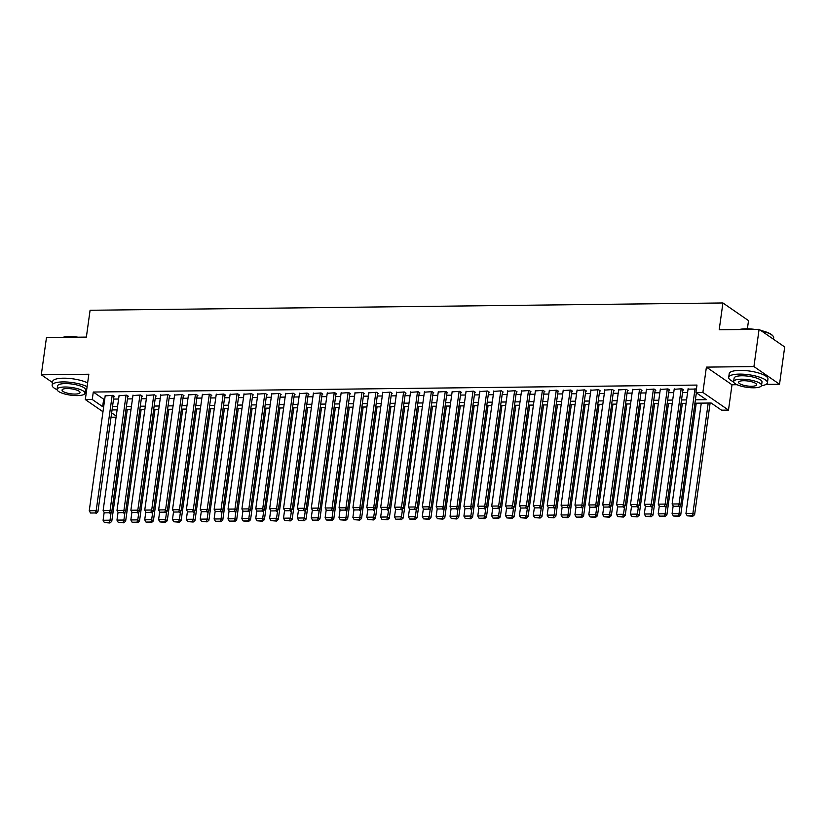 <?xml version="1.0" encoding="UTF-8"?>
<svg xmlns="http://www.w3.org/2000/svg" width="826" height="826" viewBox="0 0 826 826"><rect width="100%" height="100%" fill="white"/><g stroke="black" fill="none" stroke-linecap="round" stroke-linejoin="round"><path stroke-width="1.24" d="M116.084 417.171L111.045 417.223M747.385 328.81L748.521 320.622L722.915 302.966L90.086 310.266L86.369 337.091L46.473 337.545L41.3 374.798L52.523 382.531M722.915 302.966L719.198 329.78L759.094 329.316L784.7 346.972L779.527 384.224L753.932 366.568L706.395 367.116L702.885 392.443L728.491 410.099L721.542 410.181L711.165 403.016L694.924 403.202M706.395 367.116L732.001 384.771L737.06 384.709M766.094 384.379L779.527 384.224M732.001 384.771L728.491 410.099M759.094 329.316L753.932 366.568M113.916 396.532L114.608 396.532L112.883 395.334L105.181 395.871M127.793 396.377L128.484 396.366L126.76 395.169L119.058 395.706M141.669 396.212L142.361 396.201L140.637 395.014L132.945 395.54M155.546 396.057L156.238 396.046L154.514 394.849L146.821 395.386M169.423 395.891L170.125 395.881L168.39 394.694L160.698 395.22M183.3 395.737L184.002 395.726L182.267 394.529L174.575 395.065M197.187 395.571L197.879 395.561L196.144 394.374L188.452 394.9M211.064 395.417L211.755 395.406L210.021 394.209L202.329 394.745M224.94 395.251L225.632 395.241L223.898 394.054L216.206 394.58M238.817 395.096L239.509 395.086L237.774 393.888L230.082 394.425M252.694 394.931L253.386 394.921L251.662 393.734L243.959 394.26M266.571 394.776L267.263 394.766L265.538 393.568L257.836 394.105M280.448 394.611L281.139 394.601L279.415 393.413L271.723 393.94M294.324 394.456L295.016 394.446L293.292 393.248L285.6 393.785M308.201 394.291L308.903 394.281L307.169 393.093L299.477 393.62M322.078 394.126L322.78 394.126L321.046 392.928L313.353 393.465M335.965 393.971L336.657 393.961L334.922 392.773L327.23 393.3M349.842 393.806L350.534 393.806L348.799 392.608L341.107 393.145M363.719 393.651L364.411 393.641L362.676 392.453L354.984 392.98M377.596 393.486L378.287 393.486L376.563 392.288L368.861 392.825M391.472 393.331L392.164 393.321L390.44 392.133L382.737 392.66M405.349 393.166L406.041 393.166L404.317 391.968L396.614 392.505M419.226 393.011L419.918 393L418.193 391.803L410.501 392.34M433.103 392.846L433.795 392.846L432.07 391.648L424.378 392.185M446.98 392.691L447.682 392.68L445.947 391.483L438.255 392.02M460.856 392.526L461.558 392.515L459.824 391.328L452.132 391.854M474.743 392.371L475.435 392.36L473.701 391.163L466.009 391.7M488.62 392.205L489.312 392.195L487.577 391.008L479.885 391.534M502.497 392.051L503.189 392.04L501.454 390.843L493.762 391.379M516.374 391.885L517.066 391.875L515.341 390.688L507.639 391.214M530.251 391.73L530.942 391.72L529.218 390.522L521.516 391.059M544.127 391.565L544.819 391.555L543.095 390.368L535.403 390.894M558.004 391.41L558.696 391.4L556.972 390.202L549.28 390.739M571.881 391.245L572.573 391.235L570.849 390.048L563.156 390.574M585.758 391.09L586.46 391.08L584.725 389.882L577.033 390.419M599.635 390.925L600.337 390.915L598.602 389.727L590.91 390.254M613.522 390.77L614.214 390.76L612.479 389.562L604.787 390.099M627.399 390.605L628.09 390.595L626.356 389.407L618.664 389.934M641.275 390.44L641.967 390.44L640.233 389.242L632.54 389.779M655.152 390.285L655.844 390.275L654.12 389.087L646.417 389.614M669.029 390.12L669.721 390.12L667.997 388.922L660.294 389.459M682.906 389.965L683.598 389.955L681.873 388.767L674.181 389.294M695.399 399.805L706.323 399.681L695.946 392.515L696.979 385.071L93.286 392.04L103.673 399.195L104.726 399.185M113.565 399.082L118.603 399.03M127.441 398.927L132.48 398.865M141.318 398.762L146.357 398.71M155.195 398.607L160.234 398.545M169.072 398.442L174.11 398.39M182.949 398.287L187.987 398.225M196.825 398.122L201.864 398.07M210.702 397.967L215.741 397.905M224.579 397.802L229.628 397.75M238.466 397.647L243.505 397.585M252.343 397.482L257.382 397.43M266.22 397.327L271.258 397.265M280.097 397.161L285.135 397.11M293.973 397.007L299.012 396.945M307.85 396.841L312.889 396.779M321.727 396.686L326.766 396.625M335.604 396.521L340.642 396.459M349.481 396.366L354.53 396.304M363.357 396.201L368.406 396.139M377.245 396.036L382.283 395.984M391.121 395.881L396.16 395.819M404.998 395.716L410.037 395.664M418.875 395.561L423.914 395.499M432.752 395.396L437.79 395.344M446.629 395.241L451.667 395.179M460.505 395.076L465.544 395.024M474.382 394.921L479.421 394.859M488.259 394.756L493.308 394.704M502.136 394.601L507.185 394.539M516.023 394.436L521.061 394.384M529.9 394.281L534.938 394.219M543.776 394.116L548.815 394.064M557.653 393.961L562.692 393.899M571.53 393.795L576.569 393.744M585.407 393.641L590.445 393.579M599.284 393.475L604.322 393.424M613.16 393.321L618.199 393.259M627.037 393.155L632.086 393.093M640.924 393L645.963 392.939M654.801 392.835L659.84 392.773M668.678 392.68L673.717 392.618M682.555 392.515L687.593 392.453M696.421 389.067L688.058 389.139M102.982 411.751L85.315 399.567L88.836 374.24L41.3 374.798M85.315 399.567L92.254 399.495L102.641 406.65L103.694 406.64M93.286 392.04L92.254 399.495M695.946 392.515L702.885 392.443M111.644 412.866L116.239 416.036M686.086 403.305L681.047 403.367M672.209 403.47L667.171 403.522M658.332 403.625L653.294 403.687M644.456 403.79L639.417 403.852M630.579 403.945L625.54 404.007M616.702 404.11L611.653 404.172M602.825 404.265L597.776 404.327M588.938 404.43L583.899 404.492M575.061 404.585L570.023 404.647M561.184 404.75L556.146 404.812M547.308 404.916L542.269 404.967M533.431 405.07L528.392 405.132M519.554 405.236L514.515 405.287M505.677 405.39L500.639 405.452M491.8 405.556L486.762 405.607M477.924 405.711L472.875 405.772M464.047 405.876L458.998 405.927M450.16 406.031L445.121 406.093M436.283 406.196L431.244 406.247M422.406 406.351L417.367 406.413M408.529 406.516L403.491 406.568M394.652 406.671L389.614 406.733M380.776 406.836L375.737 406.888M366.899 406.991L361.86 407.053M353.022 407.156L347.983 407.208M339.145 407.311L334.096 407.373M325.258 407.476L320.22 407.538M311.381 407.631L306.343 407.693M297.505 407.796L292.466 407.858M283.628 407.951L278.589 408.013M269.751 408.116L264.712 408.178M255.874 408.271L250.836 408.333M241.997 408.436L236.959 408.498M228.121 408.602L223.082 408.653M214.244 408.756L209.195 408.818M200.367 408.922L195.318 408.973M186.48 409.076L181.441 409.138M172.603 409.242L167.564 409.293M158.726 409.397L153.688 409.459M144.849 409.562L139.811 409.613M130.973 409.717L125.934 409.779M117.096 409.882L112.057 409.933M112.522 406.537L117.571 406.475M126.409 406.371L131.448 406.32M140.286 406.216L145.324 406.155M154.163 406.051L159.201 406M168.039 405.896L173.078 405.834M181.916 405.731L186.955 405.68M195.793 405.576L200.832 405.514M209.67 405.411L214.708 405.36M223.547 405.256L228.585 405.194M237.423 405.091L242.472 405.039M251.31 404.936L256.349 404.874M265.187 404.771L270.226 404.709M279.064 404.616L284.103 404.554M292.941 404.451L297.98 404.389M306.818 404.296L311.856 404.234M320.695 404.131L325.733 404.069M334.571 403.976L339.61 403.914M348.448 403.811L353.487 403.749M362.325 403.646L367.374 403.594M376.202 403.491L381.251 403.429M390.089 403.325L395.127 403.274M403.966 403.171L409.004 403.109M417.842 403.005L422.881 402.954M431.719 402.851L436.758 402.789M445.596 402.685L450.635 402.634M459.473 402.53L464.511 402.469M473.35 402.365L478.388 402.314M487.226 402.21L492.265 402.148M501.103 402.045L506.152 401.994M514.98 401.89L520.029 401.828M528.867 401.725L533.906 401.673M542.744 401.57L547.783 401.508M556.621 401.405L561.659 401.353M570.498 401.25L575.536 401.188M584.374 401.085L589.413 401.023M598.251 400.93L603.29 400.868M612.128 400.765L617.167 400.703M626.005 400.61L631.043 400.548M639.882 400.445L644.93 400.383M653.769 400.29L658.807 400.228M667.645 400.125L672.684 400.063M681.522 399.96L686.561 399.908M103.673 399.195L102.641 406.65M695.058 388.612L679.055 503.922L680.789 505.12L696.37 392.815M688.12 388.695L672.116 504.005L679.055 503.922L678.26 506.224L673.407 506.286L678.26 506.224M680.789 505.12L678.951 506.71M673.407 506.286L672.116 504.005M708.212 403.057L692.89 513.462L685.952 513.545L701.274 403.129M692.105 515.775L687.242 515.827L692.797 516.25L692.105 515.775L692.89 513.462L694.625 514.66L710.112 403.026M685.952 513.545L687.242 515.827M692.797 516.25L694.625 514.66M739.094 329.553A19.091 5.255 7.9 0 1 745.93 328.81A19.091 5.255 7.9 0 1 754.654 329.368M760.756 330.462A19.091 5.255 7.9 0 1 772.692 335.655L773.084 336.13A19.556 5.379 -172.1 0 0 761.458 330.947M773.477 339.238L773.683 337.762A19.556 5.379 -172.1 0 0 773.084 336.13M752.073 329.398A19.556 5.379 -172.1 0 0 745.661 329.109A19.556 5.379 -172.1 0 0 740.282 329.533M761.458 385.711A19.556 5.379 -172.1 0 0 767.437 382.758A19.556 5.379 -172.1 0 0 739.415 374.106A19.556 5.379 -172.1 0 0 728.697 377.379A19.556 5.379 -172.1 0 0 733.643 381.849M767.437 382.758L767.953 379.031A19.556 5.379 -172.1 0 0 739.931 370.378A19.556 5.379 -172.1 0 0 729.213 373.662L728.697 377.379M733.643 381.56L734.118 378.132A14.083 3.872 7.9 0 1 741.841 375.778A14.083 3.872 7.9 0 1 762.016 382.004L761.541 385.432A14.083 3.872 -172.1 0 0 741.366 379.206A14.083 3.872 -172.1 0 0 733.643 381.56A14.083 3.872 -172.1 0 0 753.818 387.797A14.083 3.872 -172.1 0 0 761.541 385.432M743.576 380.724A9.076 2.499 -172.1 0 0 738.609 382.252A9.076 2.499 -172.1 0 0 751.608 386.269A9.076 2.499 -172.1 0 0 756.585 384.74A9.076 2.499 -172.1 0 0 743.576 380.724M62.549 337.359A19.091 5.255 7.9 0 1 69.384 336.626A19.091 5.255 7.9 0 1 78.109 337.184M75.527 337.214A19.556 5.379 -172.1 0 0 69.116 336.925A19.556 5.379 -172.1 0 0 63.736 337.349M84.913 393.527A19.556 5.379 -172.1 0 0 86.183 393.31M87.112 386.651A19.556 5.379 -172.1 0 0 62.869 381.922A19.556 5.379 -172.1 0 0 52.152 385.195A19.556 5.379 -172.1 0 0 57.097 389.665M87.628 382.923A19.556 5.379 -172.1 0 0 63.385 378.194A19.556 5.379 -172.1 0 0 52.668 381.467L52.152 385.195M57.097 389.376L57.572 385.949A14.083 3.872 7.9 0 1 65.295 383.584A14.083 3.872 7.9 0 1 85.47 389.82L84.995 393.248A14.083 3.872 -172.1 0 0 64.82 387.012A14.083 3.872 -172.1 0 0 57.097 389.376A14.083 3.872 -172.1 0 0 77.272 395.602A14.083 3.872 -172.1 0 0 84.995 393.248M67.03 388.54A9.076 2.499 -172.1 0 0 62.064 390.058A9.076 2.499 -172.1 0 0 75.063 394.074A9.076 2.499 -172.1 0 0 80.039 392.556A9.076 2.499 -172.1 0 0 67.03 388.54M681.182 388.767L665.178 504.087L666.902 505.275L682.968 389.521M674.243 388.85L658.239 504.159L665.178 504.087L664.383 506.39L659.53 506.441L664.383 506.39M666.902 505.275L665.075 506.865M659.53 506.441L658.239 504.159M667.294 388.932L651.301 504.242L653.025 505.44L669.091 389.676M660.356 389.015L644.363 504.325L651.301 504.242L650.506 506.545L645.653 506.606L650.506 506.545M653.025 505.44L651.198 507.03M645.653 506.606L644.363 504.325M653.418 389.087L637.424 504.407L639.148 505.595L655.214 389.841M646.479 389.17L630.486 504.48L637.424 504.407L636.629 506.71L631.776 506.761L636.629 506.71M639.148 505.595L637.321 507.185M631.776 506.761L630.486 504.48M639.541 389.252L623.547 504.562L625.272 505.76L641.337 389.996M632.602 389.335L616.599 504.645L623.547 504.562L622.752 506.865L617.9 506.927L622.752 506.865M625.272 505.76L623.444 507.35M617.9 506.927L616.599 504.645M680.118 505.698L679.013 513.627L672.075 513.71L673.169 505.863M678.229 515.93L673.366 515.992L678.92 516.415L678.229 515.93L679.013 513.627L680.748 514.815L696.235 403.191M672.075 513.71L673.366 515.992M678.92 516.415L680.748 514.815M666.241 505.853L665.137 513.782L658.198 513.865L659.293 506.018M664.352 516.095L659.489 516.147L665.044 516.57L664.352 516.095L665.137 513.782L666.871 514.98L682.359 403.346M658.198 513.865L659.489 516.147M665.044 516.57L666.871 514.98M652.364 506.018L651.26 513.948L644.321 514.03L645.405 506.183M650.465 516.25L645.612 516.312L651.167 516.735L650.465 516.25L651.26 513.948L652.994 515.145L668.482 403.511M644.321 514.03L645.612 516.312M651.167 516.735L652.994 515.145M638.488 506.173L637.383 514.102L630.445 514.185L631.529 506.338M636.588 516.415L631.735 516.467L637.28 516.89L636.588 516.415L637.383 514.102L639.117 515.3L654.605 403.677M630.445 514.185L631.735 516.467M637.28 516.89L639.117 515.3M625.664 389.407L609.66 504.727L611.395 505.915L627.461 390.161M618.726 389.49L602.722 504.8L609.66 504.727L608.876 507.03L604.012 507.081L608.876 507.03M611.395 505.915L609.567 507.505M604.012 507.081L602.722 504.8M624.601 506.338L623.506 514.268L616.568 514.35L617.652 506.503M622.711 516.57L617.858 516.632L623.403 517.055L622.711 516.57L623.506 514.268L625.23 515.465L640.728 403.831M616.568 514.35L617.858 516.632M623.403 517.055L625.23 515.465M611.787 389.573L595.783 504.882L597.518 506.08L613.584 390.316M604.849 389.655L588.845 504.965L595.783 504.882L594.999 507.195L590.136 507.247L594.999 507.195M597.518 506.08L595.691 507.67M590.136 507.247L588.845 504.965M610.724 506.493L609.629 514.433L602.691 514.505L603.775 506.658M608.834 516.735L603.982 516.787L609.526 517.21L608.834 516.735L609.629 514.433L611.354 515.62L626.851 403.997M602.691 514.505L603.982 516.787M609.526 517.21L611.354 515.62M597.91 389.727L581.907 505.047L583.641 506.235L599.697 390.481M590.972 389.81L574.968 505.12L581.907 505.047L581.122 507.35L576.259 507.401L581.122 507.35M583.641 506.235L581.814 507.825M576.259 507.401L574.968 505.12M596.847 506.658L595.752 514.588L588.814 514.67L589.898 506.823M594.957 516.89L590.105 516.952L595.649 517.375L594.957 516.89L595.752 514.588L597.477 515.785L612.964 404.151M588.814 514.67L590.105 516.952M595.649 517.375L597.477 515.785M584.034 389.893L568.03 505.202L569.764 506.4L585.82 390.646M577.095 389.975L561.091 505.285L568.03 505.202L567.245 507.515L562.382 507.567L567.245 507.515M569.764 506.4L567.937 507.99M562.382 507.567L561.091 505.285M582.97 506.813L581.876 514.753L574.927 514.825L576.021 506.978M581.081 517.055L576.228 517.107L581.772 517.53L581.081 517.055L581.876 514.753L583.6 515.94L599.087 404.317M574.927 514.825L576.228 517.107M581.772 517.53L583.6 515.94M570.157 390.058L554.153 505.367L555.888 506.555L571.943 390.801M563.218 390.13L547.215 505.44L554.153 505.367L553.358 507.67L548.505 507.732L553.358 507.67M555.888 506.555L554.05 508.145M548.505 507.732L547.215 505.44M569.093 506.978L567.989 514.908L561.05 514.99L562.145 507.143M567.204 517.21L562.341 517.272L567.896 517.695L567.204 517.21L567.989 514.908L569.723 516.105L585.211 404.472M561.05 514.99L562.341 517.272M567.896 517.695L569.723 516.105M556.28 390.213L540.276 505.522L542.001 506.72L558.066 390.966M549.342 390.295L533.338 505.605L540.276 505.522L539.481 507.835L534.628 507.887L539.481 507.835M542.001 506.72L540.173 508.31M534.628 507.887L533.338 505.605M555.217 507.143L554.112 515.073L547.173 515.145L548.268 507.298M553.327 517.375L548.464 517.427L554.019 517.85L553.327 517.375L554.112 515.073L555.846 516.26L571.334 404.637M547.173 515.145L548.464 517.427M554.019 517.85L555.846 516.26M542.403 390.378L526.399 505.688L528.124 506.875L544.189 391.121M535.455 390.45L519.461 505.76L526.399 505.688L525.604 507.99L520.752 508.052L525.604 507.99M528.124 506.875L526.296 508.465M520.752 508.052L519.461 505.76M541.34 507.298L540.235 515.228L533.297 515.31L534.391 507.463M539.45 517.541L534.587 517.592L540.142 518.016L539.45 517.541L540.235 515.228L541.97 516.426L557.457 404.792M533.297 515.31L534.587 517.592M540.142 518.016L541.97 516.426M528.516 390.533L512.523 505.842L514.247 507.04L530.313 391.287M521.578 390.615L505.584 505.925L512.523 505.842L511.728 508.155L506.875 508.207L511.728 508.155M514.247 507.04L512.419 508.63M506.875 508.207L505.584 505.925M527.463 507.463L526.358 515.393L519.42 515.465L520.514 507.618M525.573 517.695L520.71 517.747L526.265 518.17L525.573 517.695L526.358 515.393L528.093 516.58L543.58 404.957M519.42 515.465L520.71 517.747M526.265 518.17L528.093 516.58M513.586 507.618L512.481 515.548L505.543 515.63L506.627 507.784M511.686 517.861L506.834 517.912L512.378 518.336L511.686 517.861L512.481 515.548L514.216 516.746L529.703 405.112M505.543 515.63L506.834 517.912M512.378 518.336L514.216 516.746M499.709 507.784L498.605 515.713L491.666 515.785L492.75 507.938M497.81 518.016L492.957 518.078L498.501 518.491L497.81 518.016L498.605 515.713L500.329 516.9L515.827 405.277M491.666 515.785L492.957 518.078M498.501 518.491L500.329 516.9M514.639 390.698L498.646 506.008L500.37 507.195L516.436 391.441M507.701 390.77L491.707 506.09L498.646 506.008L497.851 508.31L492.998 508.372L497.851 508.31M500.37 507.195L498.543 508.785M492.998 508.372L491.707 506.09M500.762 390.853L484.769 506.162L486.493 507.36L502.559 391.607M493.824 390.935L477.82 506.245L484.769 506.162L483.974 508.475L479.121 508.527L483.974 508.475M486.493 507.36L484.666 508.95M479.121 508.527L477.82 506.245M486.886 391.018L470.882 506.328L472.617 507.515L488.682 391.761M479.947 391.09L463.944 506.41L470.882 506.328L470.097 508.63L465.234 508.692L470.097 508.63M472.617 507.515L470.789 509.105M465.234 508.692L463.944 506.41M485.822 507.938L484.728 515.868L477.789 515.951L478.873 508.104M483.933 518.181L479.08 518.232L484.625 518.656L483.933 518.181L484.728 515.868L486.452 517.066L501.95 405.432M477.789 515.951L479.08 518.232M484.625 518.656L486.452 517.066M473.009 391.173L457.005 506.483L458.74 507.68L474.805 391.927M466.07 391.256L450.067 506.565L457.005 506.483L456.22 508.795L451.357 508.847L456.22 508.795M458.74 507.68L456.912 509.27M451.357 508.847L450.067 506.565M471.945 508.104L470.851 516.033L463.913 516.116L464.997 508.269M470.056 518.336L465.203 518.398L470.748 518.811L470.056 518.336L470.851 516.033L472.575 517.221L488.063 405.597M463.913 516.116L465.203 518.398M470.748 518.811L472.575 517.221M459.132 391.338L443.128 506.648L444.863 507.835L460.918 392.082M452.194 391.41L436.19 506.73L443.128 506.648L442.344 508.95L437.481 509.012L442.344 508.95M444.863 507.835L443.035 509.425M437.481 509.012L436.19 506.73M458.069 508.258L456.974 516.188L450.036 516.271L451.12 508.424M456.179 518.501L451.326 518.552L456.871 518.976L456.179 518.501L456.974 516.188L458.698 517.386L474.186 405.752M450.036 516.271L451.326 518.552M456.871 518.976L458.698 517.386M445.255 391.493L429.252 506.803L430.986 508L447.042 392.247M438.317 391.576L422.313 506.885L429.252 506.803L428.467 509.115L423.604 509.167L428.467 509.115M430.986 508L429.159 509.59M423.604 509.167L422.313 506.885M444.192 508.424L443.097 516.353L436.149 516.436L437.243 508.589M442.302 518.656L437.45 518.718L442.994 519.131L442.302 518.656L443.097 516.353L444.822 517.541L460.309 405.917M436.149 516.436L437.45 518.718M442.994 519.131L444.822 517.541M431.378 391.658L415.375 506.968L417.109 508.155L433.165 392.402M424.44 391.73L408.436 507.05L415.375 506.968L414.58 509.27L409.727 509.332L414.58 509.27M417.109 508.155L415.272 509.756M409.727 509.332L408.436 507.05M430.315 508.579L429.21 516.508L422.272 516.591L423.366 508.744M428.426 518.821L423.562 518.873L429.117 519.296L428.426 518.821L429.21 516.508L430.945 517.706L446.432 406.072M422.272 516.591L423.562 518.873M429.117 519.296L430.945 517.706M417.502 391.813L401.498 507.123L403.222 508.32L419.288 392.567M410.563 391.896L394.56 507.205L401.498 507.123L400.703 509.435L395.85 509.487L400.703 509.435M403.222 508.32L401.395 509.91M395.85 509.487L394.56 507.205M416.438 508.744L415.333 516.673L408.395 516.756L409.49 508.909M414.549 518.976L409.686 519.038L415.241 519.451L414.549 518.976L415.333 516.673L417.068 517.861L432.556 406.237M408.395 516.756L409.686 519.038M415.241 519.451L417.068 517.861M403.625 391.978L387.621 507.288L389.345 508.486L405.411 392.722M396.676 392.061L380.683 507.37L387.621 507.288L386.826 509.59L381.973 509.652L386.826 509.59M389.345 508.486L387.518 510.076M381.973 509.652L380.683 507.37M402.561 508.899L401.457 516.828L394.518 516.911L395.613 509.064M400.672 519.141L395.809 519.193L401.364 519.616L400.672 519.141L401.457 516.828L403.191 518.026L418.679 406.392M394.518 516.911L395.809 519.193M401.364 519.616L403.191 518.026M389.738 392.133L373.744 507.443L375.469 508.64L391.534 392.887M382.799 392.216L366.806 507.525L373.744 507.443L372.949 509.756L368.097 509.807L372.949 509.756M375.469 508.64L373.641 510.231M368.097 509.807L366.806 507.525M388.685 509.064L387.58 516.993L380.641 517.076L381.736 509.229M386.795 519.296L381.932 519.358L387.487 519.771L386.795 519.296L387.58 516.993L389.314 518.181L404.802 406.557M380.641 517.076L381.932 519.358M387.487 519.771L389.314 518.181M375.861 392.298L359.868 507.608L361.592 508.806L377.658 393.042M368.923 392.381L352.929 507.691L359.868 507.608L359.073 509.91L354.22 509.972L359.073 509.91M361.592 508.806L359.764 510.396M354.22 509.972L352.929 507.691M361.984 392.453L345.98 507.773L347.715 508.961L363.781 393.207M355.046 392.536L339.042 507.845L345.98 507.773L345.196 510.076L340.333 510.127L345.196 510.076M347.715 508.961L345.887 510.551M340.333 510.127L339.042 507.845M348.107 392.618L332.104 507.928L333.838 509.126L349.904 393.362M341.169 392.701L325.165 508.011L332.104 507.928L331.319 510.231L326.456 510.292L331.319 510.231M333.838 509.126L332.011 510.716M326.456 510.292L325.165 508.011M374.808 509.219L373.703 517.148L366.765 517.231L367.849 509.384M372.908 519.461L368.055 519.513L373.6 519.936L372.908 519.461L373.703 517.148L375.438 518.346L390.925 406.712M366.765 517.231L368.055 519.513M373.6 519.936L375.438 518.346M360.921 509.384L359.826 517.313L352.888 517.396L353.972 509.549M359.031 519.616L354.178 519.678L359.723 520.101L359.031 519.616L359.826 517.313L361.551 518.501L377.048 406.877M352.888 517.396L354.178 519.678M359.723 520.101L361.551 518.501M347.044 509.539L345.949 517.468L339.011 517.551L340.095 509.704M345.154 519.781L340.302 519.833L345.846 520.256L345.154 519.781L345.949 517.468L347.674 518.666L363.172 407.032M339.011 517.551L340.302 519.833M345.846 520.256L347.674 518.666M334.231 392.773L318.227 508.093L319.961 509.281L336.027 393.527M327.292 392.856L311.288 508.166L318.227 508.093L317.442 510.396L312.579 510.447L317.442 510.396M319.961 509.281L318.134 510.871M312.579 510.447L311.288 508.166M333.167 509.704L332.073 517.634L325.134 517.716L326.218 509.869M331.278 519.936L326.425 519.998L331.969 520.421L331.278 519.936L332.073 517.634L333.797 518.831L349.284 407.197M325.134 517.716L326.425 519.998M331.969 520.421L333.797 518.831M320.354 392.939L304.35 508.248L306.085 509.446L322.14 393.682M313.415 393.021L297.412 508.331L304.35 508.248L303.565 510.551L298.702 510.613L303.565 510.551M306.085 509.446L304.257 511.036M298.702 510.613L297.412 508.331M319.29 509.859L318.196 517.788L311.257 517.871L312.342 510.024M317.401 520.101L312.548 520.153L318.093 520.576L317.401 520.101L318.196 517.788L319.92 518.986L335.408 407.363M311.257 517.871L312.548 520.153M318.093 520.576L319.92 518.986M306.477 393.093L290.473 508.413L292.208 509.601L308.263 393.847M299.539 393.176L283.535 508.486L290.473 508.413L289.678 510.716L284.825 510.767L289.678 510.716M292.208 509.601L290.38 511.191M284.825 510.767L283.535 508.486M305.413 510.024L304.309 517.954L297.37 518.036L298.465 510.189M303.524 520.256L298.661 520.318L304.216 520.741L303.524 520.256L304.309 517.954L306.043 519.151L321.531 407.517M297.37 518.036L298.661 520.318M304.216 520.741L306.043 519.151M292.6 393.259L276.596 508.568L278.331 509.766L294.386 394.002M285.662 393.341L269.658 508.651L276.596 508.568L275.801 510.881L270.949 510.933L275.801 510.881M278.331 509.766L276.493 511.356M270.949 510.933L269.658 508.651M291.537 510.179L290.432 518.119L283.494 518.191L284.588 510.344M289.647 520.421L284.784 520.473L290.339 520.896L289.647 520.421L290.432 518.119L292.167 519.306L307.654 407.683M283.494 518.191L284.784 520.473M290.339 520.896L292.167 519.306M278.723 393.413L262.72 508.733L264.444 509.921L280.51 394.167M271.785 393.496L255.781 508.806L262.72 508.733L261.925 511.036L257.072 511.087L261.925 511.036M264.444 509.921L262.616 511.511M257.072 511.087L255.781 508.806M264.836 393.579L248.843 508.888L250.567 510.086L266.633 394.332M257.898 393.661L241.904 508.971L248.843 508.888L248.048 511.201L243.195 511.253L248.048 511.201M250.567 510.086L248.74 511.676M243.195 511.253L241.904 508.971M250.959 393.744L234.966 509.053L236.69 510.241L252.756 394.487M244.021 393.816L228.028 509.126L234.966 509.053L234.171 511.356L229.318 511.418L234.171 511.356M236.69 510.241L234.863 511.831M229.318 511.418L228.028 509.126M277.66 510.344L276.555 518.274L269.617 518.356L270.711 510.509M275.77 520.576L270.907 520.638L276.462 521.061L275.77 520.576L276.555 518.274L278.29 519.471L293.777 407.837M269.617 518.356L270.907 520.638M276.462 521.061L278.29 519.471M263.783 510.499L262.678 518.439L255.74 518.511L256.834 510.664M261.894 520.741L257.031 520.793L262.585 521.216L261.894 520.741L262.678 518.439L264.413 519.626L279.9 408.003M255.74 518.511L257.031 520.793M262.585 521.216L264.413 519.626M249.906 510.664L248.802 518.594L241.863 518.676L242.947 510.829M248.006 520.896L243.154 520.958L248.709 521.382L248.006 520.896L248.802 518.594L250.536 519.791L266.024 408.158M241.863 518.676L243.154 520.958M248.709 521.382L250.536 519.791M237.083 393.899L221.089 509.208L222.814 510.406L238.879 394.652M230.144 393.981L214.151 509.291L221.089 509.208L220.294 511.521L215.441 511.573L220.294 511.521M222.814 510.406L220.986 511.996M215.441 511.573L214.151 509.291M236.029 510.829L234.925 518.759L227.986 518.831L229.07 510.984M234.13 521.061L229.277 521.113L234.821 521.536L234.13 521.061L234.925 518.759L236.659 519.946L252.147 408.323M227.986 518.831L229.277 521.113M234.821 521.536L236.659 519.946M223.206 394.064L207.202 509.374L208.937 510.561L225.002 394.807M216.267 394.136L200.264 509.456L207.202 509.374L206.417 511.676L201.554 511.738L206.417 511.676M208.937 510.561L207.109 512.151M201.554 511.738L200.264 509.456M222.142 510.984L221.048 518.914L214.11 518.996L215.194 511.149M220.253 521.227L215.4 521.278L220.945 521.702L220.253 521.227L221.048 518.914L222.772 520.112L238.27 408.478M214.11 518.996L215.4 521.278M220.945 521.702L222.772 520.112M209.329 394.219L193.325 509.528L195.06 510.726L211.126 394.973M202.391 394.301L186.387 509.611L193.325 509.528L192.541 511.841L187.678 511.893L192.541 511.841M195.06 510.726L193.232 512.316M187.678 511.893L186.387 509.611M208.266 511.149L207.171 519.079L200.233 519.151L201.317 511.304M206.376 521.382L201.523 521.433L207.068 521.856L206.376 521.382L207.171 519.079L208.895 520.266L224.393 408.643M200.233 519.151L201.523 521.433M207.068 521.856L208.895 520.266M195.452 394.384L179.448 509.694L181.183 510.881L197.238 395.127M188.514 394.456L172.51 509.776L179.448 509.694L178.664 511.996L173.801 512.058L178.664 511.996M181.183 510.881L179.356 512.471M173.801 512.058L172.51 509.776M194.389 511.304L193.294 519.234L186.356 519.317L187.44 511.47M192.499 521.547L187.647 521.598L193.191 522.022L192.499 521.547L193.294 519.234L195.019 520.432L210.506 408.798M186.356 519.317L187.647 521.598M193.191 522.022L195.019 520.432M181.575 394.539L165.572 509.849L167.306 511.046L183.362 395.293M174.637 394.621L158.633 509.931L165.572 509.849L164.787 512.161L159.924 512.213L164.787 512.161M167.306 511.046L165.479 512.636M159.924 512.213L158.633 509.931M180.512 511.47L179.418 519.399L172.469 519.471L173.563 511.624M178.623 521.702L173.77 521.764L179.314 522.177L178.623 521.702L179.418 519.399L181.142 520.587L196.629 408.963M172.469 519.471L173.77 521.764M179.314 522.177L181.142 520.587M167.699 394.704L151.695 510.014L153.429 511.201L169.485 395.447M160.76 394.776L144.756 510.096L151.695 510.014L150.9 512.316L146.047 512.378L150.9 512.316M153.429 511.201L151.592 512.791M146.047 512.378L144.756 510.096M166.635 511.624L165.53 519.554L158.592 519.637L159.686 511.79M164.746 521.867L159.883 521.918L165.437 522.342L164.746 521.867L165.53 519.554L167.265 520.752L182.752 409.118M158.592 519.637L159.883 521.918M165.437 522.342L167.265 520.752M153.822 394.859L137.818 510.169L139.542 511.366L155.608 395.613M146.883 394.942L130.88 510.251L137.818 510.169L137.023 512.481L132.17 512.533L137.023 512.481M139.542 511.366L137.715 512.956M132.17 512.533L130.88 510.251M152.758 511.79L151.654 519.719L144.715 519.802L145.81 511.955M150.869 522.022L146.006 522.084L151.561 522.497L150.869 522.022L151.654 519.719L153.388 520.907L168.876 409.283M144.715 519.802L146.006 522.084M151.561 522.497L153.388 520.907M139.945 395.024L123.941 510.334L125.666 511.521L141.731 395.768M132.996 395.096L117.003 510.416L123.941 510.334L123.146 512.636L118.294 512.698L123.146 512.636M125.666 511.521L123.838 513.111M118.294 512.698L117.003 510.416M138.882 511.944L137.777 519.874L130.838 519.957L131.933 512.11M136.992 522.187L132.129 522.239L137.684 522.662L136.992 522.187L137.777 519.874L139.511 521.072L154.999 409.438M130.838 519.957L132.129 522.239M137.684 522.662L139.511 521.072M126.058 395.179L110.064 510.489L111.789 511.686L127.854 395.933M119.12 395.262L103.126 510.571L110.064 510.489L109.269 512.801L104.417 512.853L109.269 512.801M111.789 511.686L109.961 513.276M104.417 512.853L103.126 510.571M125.005 512.11L123.9 520.039L116.962 520.122L118.056 512.275M123.115 522.342L118.252 522.404L123.807 522.817L123.115 522.342L123.9 520.039L125.635 521.227L141.122 409.603M116.962 520.122L118.252 522.404M123.807 522.817L125.635 521.227M112.181 395.344L96.188 510.654L97.912 511.841L113.978 396.088M105.243 395.427L89.249 510.736L96.188 510.654L95.393 512.956L90.54 513.018L95.393 512.956M97.912 511.841L96.084 513.442M90.54 513.018L89.249 510.736M111.128 512.265L110.023 520.194L103.085 520.277L104.169 512.43M109.228 522.507L104.375 522.559L109.92 522.982L109.228 522.507L110.023 520.194L111.758 521.392L127.245 409.758M103.085 520.277L104.375 522.559M109.92 522.982L111.758 521.392"/></g></svg>
